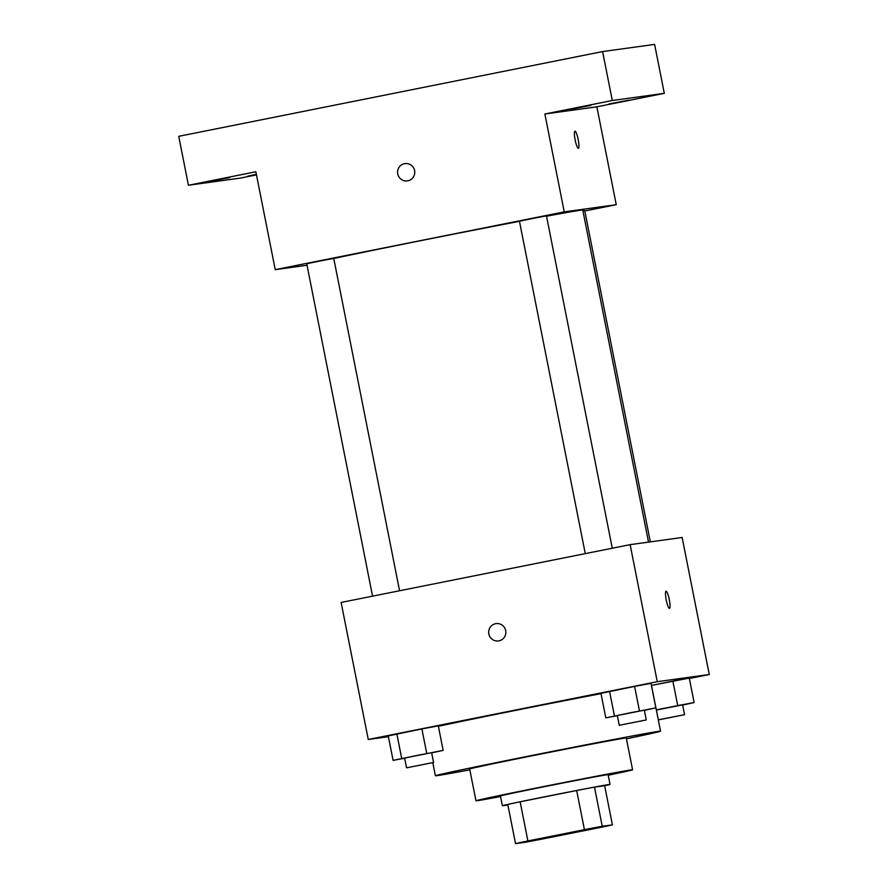 <?xml version="1.0" encoding="UTF-8"?>
<svg xmlns="http://www.w3.org/2000/svg" width="888" height="888" viewBox="0 0 888 888"><rect width="100%" height="100%" fill="white"/><g stroke="black" fill="none" stroke-linecap="round" stroke-linejoin="round"><path stroke-width="1.33" d="M525.43 841.935L603.119 826.484L525.43 841.935M543.5 838.805L600.022 827.505A53.602 0.555 -11.2 0 0 612.398 824.863L602.231 826.262A53.602 0.555 -11.2 0 0 584.426 829.658L527.894 840.958A53.602 0.555 -11.2 0 0 515.528 843.6L525.696 842.201A53.602 0.555 -11.2 0 0 543.5 838.805M584.426 829.658L576.667 790.509L520.146 801.809L527.894 840.958M520.146 801.809A53.602 0.555 -11.2 0 0 507.77 804.45L515.528 843.6M576.667 790.509A53.602 0.555 -11.2 0 1 594.472 787.112L602.231 826.262M612.398 824.863L604.65 785.714L594.472 787.112M604.65 785.747A54.878 0.566 168.8 0 0 610.045 784.426A54.878 0.566 168.8 0 0 546.675 796.392A54.878 0.566 168.8 0 0 502.375 805.738A54.878 0.566 168.8 0 0 507.858 804.905M502.375 805.738L500.432 795.948A54.878 0.566 -11.2 0 1 544.733 786.613A54.878 0.566 -11.2 0 1 608.102 774.636L610.045 784.426M608.225 775.224A79.831 0.833 168.8 0 0 632.578 769.785A79.831 0.833 168.8 0 0 540.404 787.201A79.831 0.833 168.8 0 0 475.968 800.798A79.831 0.833 168.8 0 0 500.555 796.547M632.578 769.785L626.273 737.972A79.831 0.833 168.8 0 0 534.099 755.399A79.831 0.833 168.8 0 0 469.663 768.986L475.968 800.798M626.44 738.816A114.752 1.199 168.8 0 0 660.539 731.19A114.752 1.199 168.8 0 0 528.038 756.232A114.752 1.199 168.8 0 0 435.409 775.768A114.752 1.199 168.8 0 0 469.83 769.829M438.383 726.317A114.752 1.199 -11.2 0 1 518.836 709.734A114.752 1.199 -11.2 0 1 601.01 693.65M651.27 684.681A114.752 1.199 -11.2 0 1 651.337 684.704L660.539 731.19M644.377 710.367L655.855 707.836L651.015 683.36L634.598 686.402L600.954 693.373L605.805 717.837L617.36 715.695M682.65 705.094L694.127 702.552L689.288 678.088L651.47 685.403L672.871 681.118L677.722 705.594L656.321 709.867M689.365 678.488L709.268 674.514L657.264 681.684L368.265 739.471L388.4 736.685M431.668 752.891L443.145 750.36L438.306 725.885L421.889 728.926L388.245 735.897L393.084 760.361L404.651 758.23M709.268 674.514L682.139 537.484L630.136 544.655L341.125 602.441L368.265 739.471M630.136 544.655L657.264 681.684M498.457 640.925A8.736 8.591 82.1 0 1 488.833 633.954A8.736 8.591 82.1 0 1 496.07 623.62A8.736 8.591 82.1 0 1 505.772 631.102A8.736 8.591 82.1 0 1 498.457 640.925A8.736 8.591 82.1 0 1 488.833 633.954A8.736 8.591 82.1 0 1 496.07 623.62M669.463 608.358A8.736 1.532 -101.3 0 1 666.255 600.055A8.736 1.532 -101.3 0 1 666.056 591.23A8.736 1.532 -101.3 0 1 669.263 599.5A8.736 1.532 -101.3 0 1 669.474 608.358A8.736 1.532 -101.3 0 1 669.463 608.358M666.056 591.241A8.736 1.532 -101.3 0 1 669.252 599.5A8.736 1.532 -101.3 0 1 669.474 608.358M333.777 258.486A139.694 1.454 -11.2 0 1 519.469 221.334M546.531 216.217A139.694 1.454 -11.2 0 1 582.772 210.045L648.529 542.124M585.27 553.624L519.447 221.223L532.933 218.415L546.464 215.873L612.276 548.229M372.56 596.159L306.737 263.758L320.224 260.939L333.755 258.408L399.567 590.753M582.939 210.878L584.737 210.6L650.338 541.869M584.815 210.978L616.25 204.695L564.246 211.877L275.236 269.652L307.037 265.268M616.25 204.695L596.869 106.826L664.302 93.34L654.611 44.4L602.608 51.571L612.298 100.511L544.866 113.997L564.246 211.877M602.608 51.571L178.732 136.319L188.423 185.259L240.426 178.088L256.466 174.881M275.236 269.652L255.855 171.773L188.423 185.259M407.37 180.897A8.736 8.591 82.1 0 1 397.746 173.937A8.736 8.591 82.1 0 1 404.984 163.603A8.736 8.591 82.1 0 1 414.685 171.073A8.736 8.591 82.1 0 1 407.37 180.897A8.736 8.591 82.1 0 1 397.746 173.937A8.736 8.591 82.1 0 1 404.984 163.603M596.869 106.826L544.866 113.997M578.377 148.34A8.736 1.532 -101.3 0 1 575.169 140.027A8.736 1.532 -101.3 0 1 574.969 131.213A8.736 1.532 -101.3 0 1 578.177 139.472A8.736 1.532 -101.3 0 1 578.388 148.329A8.736 1.532 -101.3 0 1 578.377 148.34A8.736 1.532 -101.3 0 0 578.166 139.472A8.736 1.532 -101.3 0 0 574.958 131.213M590.886 105.406L570.707 109.224L590.886 105.406M629.17 100.122L608.979 103.94L629.17 100.122M664.302 93.34L612.298 100.511M229.626 177.633L209.446 181.441L229.626 177.633M256.41 174.603L247.719 176.168L256.355 174.292M694.127 702.552L677.722 705.594M656.343 710.034L682.617 704.883L684.548 714.674L658.308 719.913M689.288 678.088L672.871 681.118M658.285 719.824L684.548 714.674M443.145 750.36L393.084 760.361M406.549 767.82L404.606 758.041L418.093 755.222L431.624 752.691L433.566 762.47L406.549 767.82L433.566 762.47M438.306 725.885L421.889 728.926L426.728 753.401M421.889 728.926L396.858 733.932L401.698 758.408M396.858 733.932L388.245 735.897M655.855 707.836L605.805 717.837M619.258 725.296L617.315 715.506L630.802 712.698L644.333 710.156L646.275 719.946L619.258 725.296L646.275 719.946M651.015 683.36L634.598 686.402L639.438 710.866M634.598 686.402L609.568 691.408L614.418 715.872M609.568 691.408L600.954 693.373M432.811 762.67L435.409 775.768"/></g></svg>
